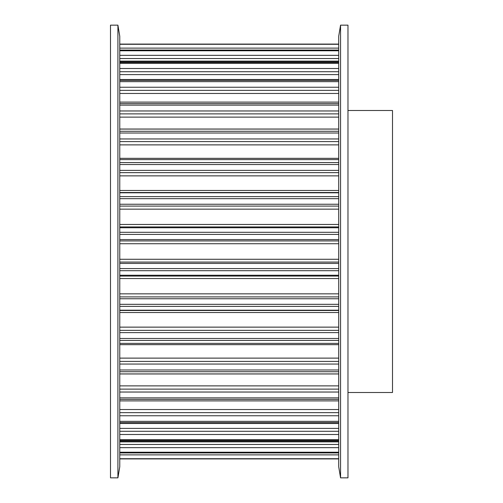 <?xml version="1.0" encoding="UTF-8"?>
<svg xmlns="http://www.w3.org/2000/svg" width="503" height="503" viewBox="0 0 503 503"><rect width="100%" height="100%" fill="white"/><g stroke="black" fill="none" stroke-linecap="round" stroke-linejoin="round"><path stroke-width="0.75" d="M110.497 25.15L110.497 477.85L117.916 477.85L117.916 25.15L110.497 25.15M117.916 25.15L119.771 36.279L119.771 466.721L117.916 477.85M347.975 110.497L392.503 110.497L392.503 392.503L347.975 392.503M340.556 477.85L347.975 477.85L347.975 25.15L340.556 25.15L340.556 477.85L338.701 466.721L338.701 36.279L340.556 25.15M119.771 458.893L338.701 458.893M119.771 458.705L338.701 458.705M119.771 452.775L338.701 452.775M119.771 454.875L338.701 454.875M119.771 452.222L338.701 452.222M119.771 440.546L338.701 440.546M119.771 441.892L338.701 441.892M119.771 444.457L338.701 444.457M119.771 447.664L338.701 447.664M119.771 439.641L338.701 439.641M119.771 422.57L338.701 422.57M119.771 428.399L338.701 428.399M119.771 431.285L338.701 431.285M119.771 434.491L338.701 434.491M119.771 421.344L338.701 421.344M119.771 399.395L338.701 399.395M119.771 409.536L338.701 409.536M119.771 412.649L338.701 412.649M119.771 415.761L338.701 415.761M119.771 397.886L338.701 397.886M119.771 371.73L338.701 371.73M119.771 373.962L338.701 373.962M119.771 385.87L338.701 385.87M119.771 389.121L338.701 389.121M119.771 392.038L338.701 392.038M119.771 369.982L338.701 369.982M119.771 340.412L338.701 340.412M119.771 344.662L338.701 344.662M119.771 358.117L338.701 358.117M119.771 361.405L338.701 361.405M119.771 364.046L338.701 364.046M119.771 338.475L338.701 338.475M119.771 306.39L338.701 306.39M119.771 310.194L338.701 310.194M119.771 310.477L338.701 310.477M119.771 312.526L338.701 312.526M119.771 327.132L338.701 327.132M119.771 330.352L338.701 330.352M119.771 332.628L338.701 332.628M119.771 304.328L338.701 304.328M119.771 270.702L338.701 270.702M119.771 275.242L338.701 275.242M119.771 276.072L338.701 276.072M119.771 278.536L338.701 278.536M119.771 293.846L338.701 293.846M119.771 296.902L338.701 296.902M119.771 298.751L338.701 298.751M119.771 268.571L338.701 268.571M119.771 234.429L338.701 234.429M119.771 239.56L338.701 239.56M119.771 240.924L338.701 240.924M119.771 243.729L338.701 243.729M119.771 259.271L338.701 259.271M119.771 262.076L338.701 262.076M119.771 263.44L338.701 263.44M119.771 232.298L338.701 232.298M119.771 198.672L338.701 198.672M119.771 204.249L338.701 204.249M119.771 206.098L338.701 206.098M119.771 209.154L338.701 209.154M119.771 224.464L338.701 224.464M119.771 226.928L338.701 226.928M119.771 227.758L338.701 227.758M119.771 196.61L338.701 196.61M119.771 164.525L338.701 164.525M119.771 170.372L338.701 170.372M119.771 172.648L338.701 172.648M119.771 175.868L338.701 175.868M119.771 190.474L338.701 190.474M119.771 192.523L338.701 192.523M119.771 192.806L338.701 192.806M119.771 162.588L338.701 162.588M119.771 133.018L338.701 133.018M119.771 138.954L338.701 138.954M119.771 141.595L338.701 141.595M119.771 144.883L338.701 144.883M119.771 158.338L338.701 158.338M119.771 131.27L338.701 131.27M119.771 105.114L338.701 105.114M119.771 110.962L338.701 110.962M119.771 113.879L338.701 113.879M119.771 117.13L338.701 117.13M119.771 129.038L338.701 129.038M119.771 103.605L338.701 103.605M119.771 81.656L338.701 81.656M119.771 87.239L338.701 87.239M119.771 90.351L338.701 90.351M119.771 93.464L338.701 93.464M119.771 80.43L338.701 80.43M119.771 63.359L338.701 63.359M119.771 68.509L338.701 68.509M119.771 71.715L338.701 71.715M119.771 74.601L338.701 74.601M119.771 62.454L338.701 62.454M119.771 50.778L338.701 50.778M119.771 55.336L338.701 55.336M119.771 58.543L338.701 58.543M119.771 61.108L338.701 61.108M119.771 50.225L338.701 50.225M119.771 44.295L338.701 44.295M119.771 48.125L338.701 48.125M119.771 44.107L338.701 44.107M119.771 458.912L338.701 458.912M119.771 452.945L338.701 452.945M119.771 441.024L338.701 441.024M119.771 423.495L338.701 423.495M119.771 400.897L338.701 400.897M119.771 373.924L338.701 373.924M119.771 343.386L338.701 343.386M119.771 159.614L338.701 159.614M119.771 129.076L338.701 129.076M119.771 102.103L338.701 102.103M119.771 79.505L338.701 79.505M119.771 61.976L338.701 61.976M119.771 50.055L338.701 50.055M119.771 44.088L338.701 44.088"/></g></svg>
